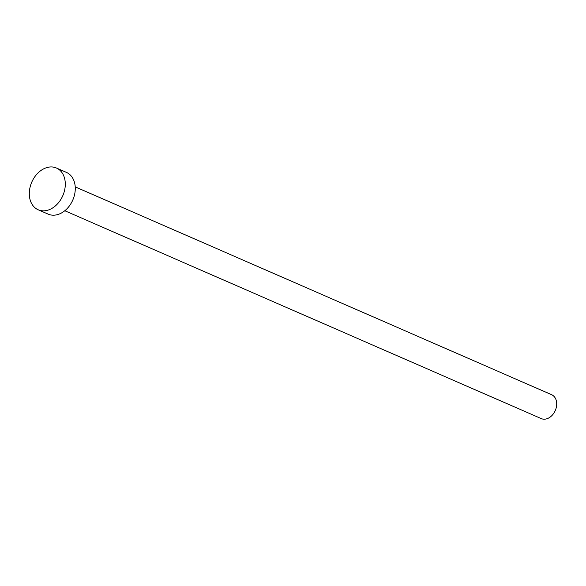 <?xml version="1.0" encoding="UTF-8"?>
<svg xmlns="http://www.w3.org/2000/svg" width="586" height="586" viewBox="0 0 586 586"><rect width="100%" height="100%" fill="white"/><g stroke="black" fill="none" stroke-linecap="round" stroke-linejoin="round"><path stroke-width="0.88" d="M75.22 186.868L551.624 394.715A13.024 9.676 113.6 0 1 556.7 404.098A13.024 9.676 113.6 0 1 541.208 418.587L64.812 210.74M56.41 168.006L66.394 172.365A22.788 16.935 113.6 0 1 75.279 188.78A22.788 16.935 113.6 0 1 48.169 214.132L38.185 209.781A22.788 16.935 113.6 0 1 29.3 193.358A22.788 16.935 113.6 0 1 56.41 168.006A22.788 16.935 113.6 0 1 65.295 184.429A22.788 16.935 113.6 0 1 38.185 209.781"/></g></svg>
